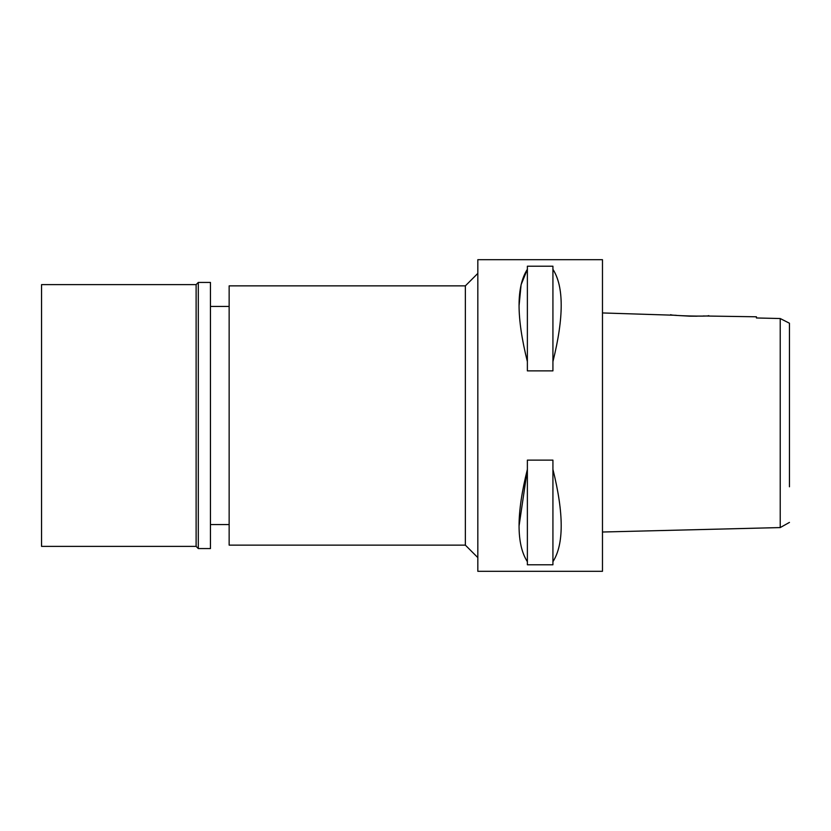 <?xml version="1.0" encoding="UTF-8"?>
<svg xmlns="http://www.w3.org/2000/svg" width="831" height="831" viewBox="0 0 831 831"><rect width="100%" height="100%" fill="white"/><g stroke="black" fill="none" stroke-linecap="round" stroke-linejoin="round"><path stroke-width="1.25" d="M789.45 486.789L789.45 323.29M789.45 328.245L789.45 344.211M776.133 318.429L756.418 317.972L780.226 318.533L789.45 323.228M780.226 318.533L780.226 527.571L789.45 522.408M676.289 315.302L602.475 312.944M756.418 316.788L756.418 317.972L756.418 316.788L703.171 315.977M697.105 316.195L689.782 316.164M689.678 316.164L679.135 315.572M780.226 527.571L602.475 532.017M602.475 571.312L602.475 259.688L477.825 259.688L477.825 571.312L602.475 571.312M519.105 525.68L527.363 469.442M519.105 305.32L521.099 284.69L527.373 269.306C516.29 286.498 516.29 317.265 527.373 361.61L527.373 370.875L552.927 370.875L552.927 361.61C563.958 317.317 563.958 286.55 552.927 269.306L552.927 361.61M527.373 361.61L527.373 266.211L552.927 266.211L552.927 269.306M552.927 561.694L552.927 564.789L527.373 564.789L527.373 561.694C516.29 544.502 516.29 513.735 527.373 469.39L527.373 460.125L552.927 460.125L552.927 469.39C563.958 513.683 563.958 544.45 552.927 561.694L552.927 469.39M477.825 273.399L465.36 285.864L229.148 285.864L229.148 545.136L465.36 545.136L465.36 285.864M477.825 557.601L465.36 545.136M229.148 306.431L210.451 306.431M229.148 524.569L210.451 524.569M670.721 314.648C669.474 315.718 709.778 316.788 708.739 315.603M527.373 469.39L527.373 561.694M41.55 284.618L41.55 546.383L196.116 546.383L196.116 284.618L41.55 284.618M198.297 282.436L198.297 548.564L210.451 548.564L210.451 282.436L198.297 282.436L196.116 284.618M198.297 548.564L196.116 546.383"/></g></svg>
